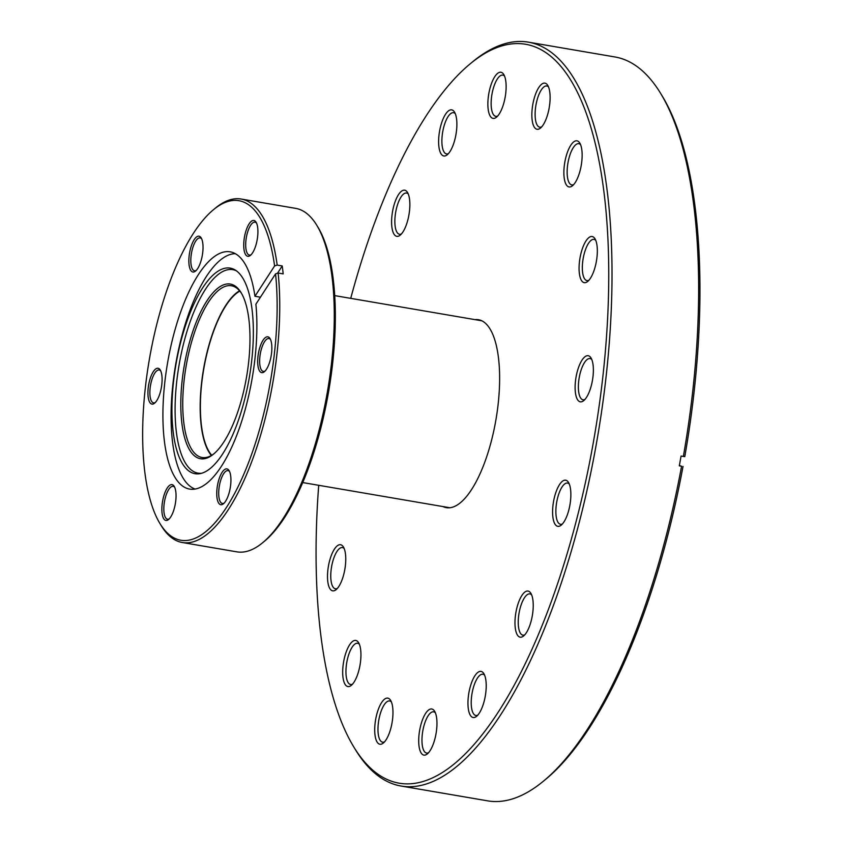 <?xml version="1.0" encoding="UTF-8"?>
<svg xmlns="http://www.w3.org/2000/svg" width="843" height="843" viewBox="0 0 843 843"><rect width="100%" height="100%" fill="white"/><g stroke="black" fill="none" stroke-linecap="round" stroke-linejoin="round"><path stroke-width="1.26" d="M442.986 506.58A95.333 34.057 -80.3 0 0 446.326 507.655A95.333 34.057 -80.3 0 0 498.224 403.428A95.333 34.057 -80.3 0 0 478.497 319.729A95.333 34.057 -80.3 0 0 474.988 319.634M343.027 666.012A23.393 8.356 99.7 0 1 349.761 644.6A23.393 8.356 99.7 0 1 358.612 642.724A23.393 8.356 99.7 0 1 360.604 660.975A23.393 8.356 99.7 0 1 351.32 685.348A23.393 8.356 99.7 0 1 343.027 666.012M359.36 644.252A20.906 7.471 -80.3 0 0 357.643 643.283A20.906 7.471 -80.3 0 0 346.252 666.139A20.906 7.471 -80.3 0 0 350.583 684.495A20.906 7.471 -80.3 0 0 352.532 684.158M375.051 723.705A23.393 8.356 99.7 0 1 381.784 702.293A23.393 8.356 99.7 0 1 390.646 700.417A23.393 8.356 99.7 0 1 392.627 718.668A23.393 8.356 99.7 0 1 383.344 743.031A23.393 8.356 99.7 0 1 375.051 723.705M391.384 701.934A20.906 7.471 -80.3 0 0 389.666 700.965A20.906 7.471 -80.3 0 0 378.275 723.831A20.906 7.471 -80.3 0 0 382.606 742.188A20.906 7.471 -80.3 0 0 384.556 741.851M419.045 734.58A23.393 8.356 99.7 0 1 425.768 713.167A23.393 8.356 99.7 0 1 434.63 711.292A23.393 8.356 99.7 0 1 436.621 729.543A23.393 8.356 99.7 0 1 427.327 753.905A23.393 8.356 99.7 0 1 419.045 734.58M435.378 712.809A20.906 7.471 -80.3 0 0 433.65 711.84A20.906 7.471 -80.3 0 0 422.269 734.706A20.906 7.471 -80.3 0 0 426.59 753.062A20.906 7.471 -80.3 0 0 428.539 752.725M468.297 696.982A23.393 8.356 99.7 0 1 475.02 675.57A23.393 8.356 99.7 0 1 483.882 673.694A23.393 8.356 99.7 0 1 485.874 691.945A23.393 8.356 99.7 0 1 476.58 716.308A23.393 8.356 99.7 0 1 468.297 696.982M484.63 675.211A20.906 7.471 -80.3 0 0 482.902 674.252A20.906 7.471 -80.3 0 0 471.522 697.108A20.906 7.471 -80.3 0 0 475.842 715.465A20.906 7.471 -80.3 0 0 477.791 715.127M515.315 616.644A23.393 8.356 99.7 0 1 522.038 595.232A23.393 8.356 99.7 0 1 530.9 593.356A23.393 8.356 99.7 0 1 532.892 611.607A23.393 8.356 99.7 0 1 523.598 635.97A23.393 8.356 99.7 0 1 515.315 616.644M531.648 594.873A20.906 7.471 -80.3 0 0 529.92 593.915A20.906 7.471 -80.3 0 0 518.54 616.77A20.906 7.471 -80.3 0 0 522.86 635.127A20.906 7.471 -80.3 0 0 524.81 634.79M552.934 505.789A23.393 8.356 99.7 0 1 559.668 484.377A23.393 8.356 99.7 0 1 568.53 482.502A23.393 8.356 99.7 0 1 570.521 500.753A23.393 8.356 99.7 0 1 561.227 525.115A23.393 8.356 99.7 0 1 552.934 505.789M569.278 484.019A20.906 7.471 -80.3 0 0 567.55 483.06A20.906 7.471 -80.3 0 0 556.169 505.916A20.906 7.471 -80.3 0 0 560.49 524.272A20.906 7.471 -80.3 0 0 562.439 523.935M575.453 381.299A23.393 8.356 99.7 0 1 582.176 359.887A23.393 8.356 99.7 0 1 591.038 358.012A23.393 8.356 99.7 0 1 593.029 376.263A23.393 8.356 99.7 0 1 583.735 400.625A23.393 8.356 99.7 0 1 575.453 381.299M591.786 359.529A20.906 7.471 -80.3 0 0 590.058 358.57A20.906 7.471 -80.3 0 0 578.677 381.426A20.906 7.471 -80.3 0 0 582.998 399.782A20.906 7.471 -80.3 0 0 584.947 399.445M579.415 262.12A23.393 8.356 99.7 0 1 586.138 240.708A23.393 8.356 99.7 0 1 595 238.832A23.393 8.356 99.7 0 1 596.992 257.083A23.393 8.356 99.7 0 1 587.697 281.457A23.393 8.356 99.7 0 1 579.415 262.12M595.748 240.36A20.906 7.471 -80.3 0 0 594.02 239.391A20.906 7.471 -80.3 0 0 582.639 262.247A20.906 7.471 -80.3 0 0 586.96 280.603A20.906 7.471 -80.3 0 0 588.909 280.266M564.22 166.408A23.393 8.356 99.7 0 1 570.953 144.996A23.393 8.356 99.7 0 1 579.815 143.12A23.393 8.356 99.7 0 1 581.796 161.371A23.393 8.356 99.7 0 1 572.513 185.734A23.393 8.356 99.7 0 1 564.22 166.408M580.553 144.638A20.906 7.471 -80.3 0 0 578.835 143.668A20.906 7.471 -80.3 0 0 567.444 166.535A20.906 7.471 -80.3 0 0 571.775 184.891A20.906 7.471 -80.3 0 0 573.725 184.554M532.196 108.715A23.393 8.356 99.7 0 1 538.93 87.303A23.393 8.356 99.7 0 1 547.781 85.428A23.393 8.356 99.7 0 1 549.773 103.678A23.393 8.356 99.7 0 1 540.489 128.052A23.393 8.356 99.7 0 1 532.196 108.715M548.53 86.955A20.906 7.471 -80.3 0 0 546.801 85.986A20.906 7.471 -80.3 0 0 535.421 108.842A20.906 7.471 -80.3 0 0 539.752 127.198A20.906 7.471 -80.3 0 0 541.701 126.861M488.213 97.841A23.393 8.356 99.7 0 1 494.936 76.428A23.393 8.356 99.7 0 1 503.798 74.553A23.393 8.356 99.7 0 1 505.789 92.804A23.393 8.356 99.7 0 1 496.506 117.177A23.393 8.356 99.7 0 1 488.213 97.841M504.546 76.081A20.906 7.471 -80.3 0 0 502.818 75.111A20.906 7.471 -80.3 0 0 491.437 97.967A20.906 7.471 -80.3 0 0 495.768 116.323A20.906 7.471 -80.3 0 0 497.707 115.986M438.961 135.438A23.393 8.356 99.7 0 1 445.684 114.026A23.393 8.356 99.7 0 1 454.546 112.151A23.393 8.356 99.7 0 1 456.537 130.402A23.393 8.356 99.7 0 1 447.254 154.764A23.393 8.356 99.7 0 1 438.961 135.438M455.294 113.668A20.906 7.471 -80.3 0 0 453.566 112.709A20.906 7.471 -80.3 0 0 442.185 135.565A20.906 7.471 -80.3 0 0 446.516 153.921A20.906 7.471 -80.3 0 0 448.465 153.584M366.284 301.014A23.393 8.356 99.7 0 1 367.79 301.278M327.843 570.3A23.393 8.356 99.7 0 1 334.576 548.888A23.393 8.356 99.7 0 1 343.428 547.012A23.393 8.356 99.7 0 1 345.419 565.263A23.393 8.356 99.7 0 1 336.136 589.626A23.393 8.356 99.7 0 1 327.843 570.3M344.176 548.53A20.906 7.471 -80.3 0 0 342.448 547.56A20.906 7.471 -80.3 0 0 331.067 570.426A20.906 7.471 -80.3 0 0 335.398 588.783A20.906 7.471 -80.3 0 0 337.348 588.446M391.942 215.776A23.393 8.356 99.7 0 1 398.665 194.364A23.393 8.356 99.7 0 1 407.527 192.489A23.393 8.356 99.7 0 1 409.519 210.739A23.393 8.356 99.7 0 1 400.235 235.113A23.393 8.356 99.7 0 1 391.942 215.776M408.275 194.006A20.906 7.471 -80.3 0 0 406.547 193.047A20.906 7.471 -80.3 0 0 395.167 215.903A20.906 7.471 -80.3 0 0 399.487 234.259A20.906 7.471 -80.3 0 0 401.437 233.922M318.717 485.305A374.861 133.911 -80.3 0 0 353.48 746.445A374.861 133.911 -80.3 0 0 495.41 716.413A374.861 133.911 -80.3 0 0 603.219 373.344A374.861 133.911 -80.3 0 0 470.383 63.657A374.861 133.911 -80.3 0 0 350.72 298.359M470.383 63.657L472.723 61.729A377.348 134.796 99.7 0 1 528.382 42.15A377.348 134.796 99.7 0 1 606.444 373.47A377.348 134.796 99.7 0 1 401.026 786.024A377.348 134.796 99.7 0 1 355.051 749.037L353.48 746.445M401.026 786.024L487.644 800.85A377.348 134.796 -80.3 0 0 543.303 781.271A377.348 134.796 -80.3 0 0 681.587 466.232L679.363 465.505M683.357 456.442L684.79 456.621A374.861 133.911 99.7 0 0 662.545 96.555L660.975 93.963A377.348 134.796 -80.3 0 1 693.062 388.296A377.348 134.796 -80.3 0 1 683.357 456.442L681.07 456.052A377.348 134.796 -80.3 0 1 679.3 465.842L681.587 466.232M660.975 93.963A377.348 134.796 -80.3 0 0 615 56.976L528.382 42.15M683.02 466.411A374.861 133.911 99.7 0 1 545.653 779.343L543.303 781.271M235.387 253.701A119.601 42.73 -80.3 0 0 172.847 384.682A119.601 42.73 -80.3 0 0 195.091 489.045M241.604 293.543A87.114 31.117 -80.3 0 0 231.467 285.766A87.114 31.117 -80.3 0 0 184.037 381.015A87.114 31.117 -80.3 0 0 202.067 457.507A87.114 31.117 -80.3 0 0 214.217 453.545M239.57 290.793A87.114 31.117 -80.3 0 0 201.456 383.997A87.114 31.117 -80.3 0 0 211.372 455.462M182.109 380.941A88.61 31.655 99.7 0 1 207.589 299.834A88.61 31.655 99.7 0 1 241.14 292.742A88.61 31.655 99.7 0 1 248.674 361.858A88.61 31.655 99.7 0 1 213.5 454.145A88.61 31.655 99.7 0 1 182.109 380.941M173.468 382.153A104.29 37.261 -80.3 0 0 200.318 473.597A104.29 37.261 -80.3 0 0 251.815 359.698A104.29 37.261 -80.3 0 0 235.176 270.002A104.29 37.261 -80.3 0 0 173.468 382.153M236.43 270.845A103.204 36.871 -80.3 0 0 176.619 382.511A103.204 36.871 -80.3 0 0 201.772 473.229M189.117 256.072A18.167 6.491 99.7 0 1 194.343 239.444A18.167 6.491 99.7 0 1 201.224 237.979A18.167 6.491 99.7 0 1 202.763 252.152A18.167 6.491 99.7 0 1 195.555 271.077A18.167 6.491 99.7 0 1 189.117 256.072M201.677 238.864A16.681 5.954 -80.3 0 0 200.128 237.916A16.681 5.954 -80.3 0 0 191.055 256.146A16.681 5.954 -80.3 0 0 194.501 270.782A16.681 5.954 -80.3 0 0 196.282 270.403M243.996 240.339A18.167 6.491 99.7 0 1 249.222 223.711A18.167 6.491 99.7 0 1 256.103 222.257A18.167 6.491 99.7 0 1 257.652 236.43A18.167 6.491 99.7 0 1 250.434 255.355A18.167 6.491 99.7 0 1 243.996 240.339M256.557 223.132A16.681 5.954 -80.3 0 0 255.007 222.183A16.681 5.954 -80.3 0 0 245.935 240.413A16.681 5.954 -80.3 0 0 249.38 255.06A16.681 5.954 -80.3 0 0 251.161 254.67M257.947 356.684A18.167 6.491 99.7 0 1 263.174 340.056A18.167 6.491 99.7 0 1 270.055 338.601A18.167 6.491 99.7 0 1 271.594 352.774A18.167 6.491 99.7 0 1 264.386 371.7A18.167 6.491 99.7 0 1 257.947 356.684M270.508 339.487A16.681 5.954 -80.3 0 0 268.959 338.528A16.681 5.954 -80.3 0 0 259.876 356.758A16.681 5.954 -80.3 0 0 263.332 371.405A16.681 5.954 -80.3 0 0 265.102 371.015M217.009 488.761A18.167 6.491 99.7 0 1 222.236 472.133A18.167 6.491 99.7 0 1 229.117 470.679A18.167 6.491 99.7 0 1 230.666 484.851A18.167 6.491 99.7 0 1 223.448 503.766A18.167 6.491 99.7 0 1 217.009 488.761M229.57 471.553A16.681 5.954 -80.3 0 0 228.021 470.605A16.681 5.954 -80.3 0 0 218.948 488.835A16.681 5.954 -80.3 0 0 222.394 503.471A16.681 5.954 -80.3 0 0 224.175 503.092M162.13 504.483A18.167 6.491 99.7 0 1 167.357 487.855A18.167 6.491 99.7 0 1 174.238 486.4A18.167 6.491 99.7 0 1 175.776 500.573A18.167 6.491 99.7 0 1 168.568 519.499A18.167 6.491 99.7 0 1 162.13 504.483M174.691 487.286A16.681 5.954 -80.3 0 0 173.142 486.327A16.681 5.954 -80.3 0 0 164.069 504.557A16.681 5.954 -80.3 0 0 167.515 519.204A16.681 5.954 -80.3 0 0 169.285 518.814M148.189 388.138A18.167 6.491 99.7 0 1 153.405 371.51A18.167 6.491 99.7 0 1 160.286 370.056A18.167 6.491 99.7 0 1 161.835 384.229A18.167 6.491 99.7 0 1 154.627 403.154A18.167 6.491 99.7 0 1 148.189 388.138M160.739 370.941A16.681 5.954 -80.3 0 0 159.201 369.982A16.681 5.954 -80.3 0 0 150.117 388.212A16.681 5.954 -80.3 0 0 153.574 402.859A16.681 5.954 -80.3 0 0 155.344 402.469M316.894 225.45L318.148 227.526A172.246 61.528 99.7 0 1 332.795 361.879A172.246 61.528 99.7 0 1 264.428 541.259L262.552 542.808A174.238 62.245 -80.3 0 0 331.71 361.352A174.238 62.245 -80.3 0 0 316.894 225.45A174.238 62.245 -80.3 0 0 295.661 208.369L241.13 199.032A174.238 62.245 99.7 0 1 277.189 265.092L274.597 265.935L254.944 296.272A120.349 42.993 -80.3 0 0 230.202 251.836A120.349 42.993 -80.3 0 0 164.691 383.407A120.349 42.993 -80.3 0 0 189.58 489.077A120.349 42.993 -80.3 0 0 255.092 357.506A120.349 42.993 -80.3 0 0 255.893 304.197L275.556 273.87L278.137 273.016A174.238 62.245 99.7 0 1 277.168 352.016A174.238 62.245 99.7 0 1 182.32 542.513A174.238 62.245 99.7 0 1 161.087 525.431L159.833 523.355A172.246 61.528 -80.3 0 0 225.049 509.562A172.246 61.528 -80.3 0 0 274.586 351.921A172.246 61.528 -80.3 0 0 275.556 273.87M182.32 542.513L236.862 551.849A174.238 62.245 -80.3 0 0 262.552 542.808M274.597 265.935A172.246 61.528 -80.3 0 0 213.553 209.622A172.246 61.528 -80.3 0 0 145.196 389.002A172.246 61.528 -80.3 0 0 159.833 523.355M254.944 296.272L260.424 297.21M213.553 209.622L215.429 208.073A174.238 62.245 99.7 0 1 241.13 199.032M278.137 273.016L283.185 273.88A174.238 62.245 -80.3 0 0 282.226 265.956L277.189 265.092M282.226 265.956L277.516 273.227M211.73 455.252A86.618 30.938 99.7 0 1 210.286 341.267A86.618 30.938 99.7 0 1 239.833 291.098M449.835 507.749L302.721 482.565M481.848 320.804L334.724 295.619"/></g></svg>
